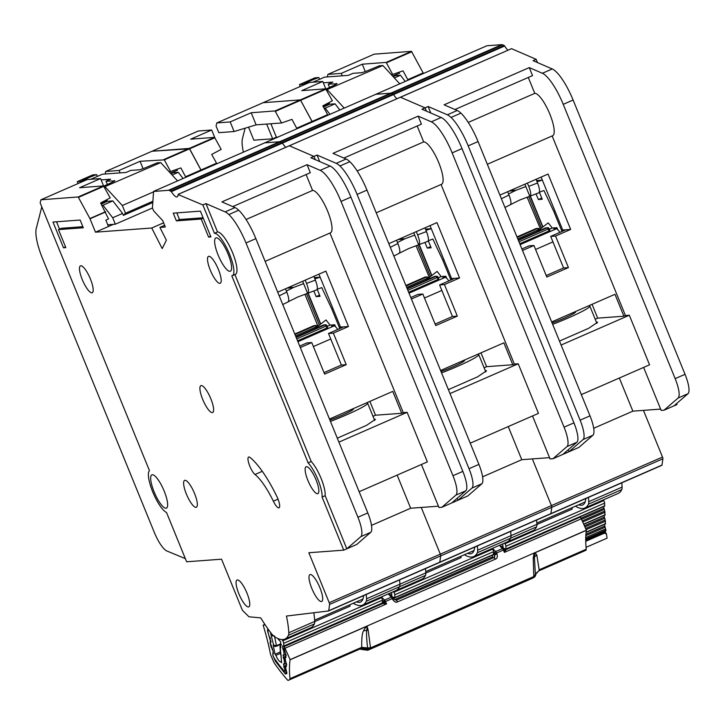 <?xml version="1.0" encoding="UTF-8"?>
<svg xmlns="http://www.w3.org/2000/svg" width="725" height="725" viewBox="0 0 725 725"><rect width="100%" height="100%" fill="white"/><g stroke="black" fill="none" stroke-linecap="round" stroke-linejoin="round"><path stroke-width="1.09" d="M284.644 650.941L283.801 651.304L282.741 648.54L282.723 645.776L283.837 646.02L283.711 643.338A2.093 0.553 -113.6 0 0 283.692 643.129A2.093 0.553 -113.6 0 0 282.795 640.809L381.549 597.654A2.093 0.553 66.4 0 1 382.447 599.983A2.093 0.553 66.4 0 1 382.465 600.182L382.32 603.137M281.527 661.427L280.783 661.753A7.159 1.885 66.4 0 1 280.738 661.78A7.159 1.885 66.4 0 1 275.881 655.364L280.339 653.415M272.817 650.28L270.969 646.546L270.126 642.676A2.093 1.214 -12.4 0 0 270.325 642.839L272.754 649.953L273.443 653.279L272.808 654.693A3.489 0.924 66.4 0 0 274.521 658.635A108.233 28.565 -113.6 0 0 283.847 670.788A3.489 0.924 66.4 0 0 284.762 671.341L286.348 670.652M268.486 629.617L267.915 631.339L268.576 634.511L271.041 641.797L270.325 642.848M314.732 621.588L350.012 606.173L349.822 604.795M381.549 597.654L381.151 597.001M282.061 639.586L282.795 640.809M277.621 638.399A65.912 17.391 -113.6 0 0 280.602 641.761L280.874 647.507L280.004 646.256L280.502 654.113M281.382 644.298L280.249 647.062L281.59 662.741A99.162 26.163 66.4 0 1 280.783 661.753M275.881 655.364A99.162 26.163 66.4 0 1 275.056 654.222L273.153 645.159L275.409 646.292M271.105 633.124L270.933 634.547L270.452 632.282M285.559 668.722L284.635 669.13L284.988 670.571A3.489 0.924 66.4 0 1 284.762 671.341M284.635 669.13L283.466 663.91L286.121 663.484M285.088 659.822L284.209 660.212L284.581 664.154M284.209 660.212L283.058 655.019L285.605 654.621M283.801 651.304L284.164 655.255M274.394 635.816L271.685 635.916L272.763 635.136M276.361 646.274L273.624 645.159L276.461 645.667L276.406 646.274L280.729 644.38L276.442 646.247M280.249 647.062L281.11 644.57M275.056 654.222L280.267 651.947M152.368 208.021L115.329 224.206L107.735 224.768M104.192 186.95L160.687 162.608L157.171 162.862L146.087 167.475A6.987 0.625 157.8 0 1 139.191 169.795L130.708 170.42L126.078 172.45L102.415 174.199L90.752 179.292M81.49 182.057L81.209 181.368A11.518 1.024 157.8 0 1 96.642 174.625L97.367 176.402M106.965 200.236A5.583 0.498 157.8 0 1 105.152 201.215L100.784 203.308M114.632 180.887L106.022 181.214L110.644 179.193L101.128 179.891M106.022 181.214L107.354 184.494M103.757 186.153L111.423 182.627A6.987 0.625 157.8 0 0 114.804 180.643A6.987 0.625 157.8 0 0 114.505 180.588M101.246 204.142L107.4 201.305L106.747 199.71M115.329 224.206L112.701 217.763L102.977 205.22L101.89 205.293M152.558 202.628L123.359 215.379L122.57 213.449L112.701 217.763M170.937 173.71L173.429 172.677L178.278 172.314L183.081 178.513M177.435 170.257L170.375 173.103M78.064 183.552L77.285 181.658L92.718 174.915L96.642 174.625M77.285 181.658L81.209 181.368M123.359 215.379L125.479 213.232L122.326 205.51L105.134 186.878M107.4 201.305L112.855 200.898L122.57 213.449M112.855 200.898L102.977 205.22M152.667 201.36L125.479 213.232M178.278 172.314L172.124 175.006M160.687 162.608L177.58 180.915M122.326 205.51L153.528 191.88M332.829 308.252L331.697 308.741L339.789 328.552M314.858 278.844L320.16 277.204L315.855 277.521A10.476 10.059 85.8 0 0 314.405 277.738M331.697 308.741L321.746 287.589L317.178 289.302L320.042 296.335L316.163 296.625L313.862 290.988M319.553 295.138L316.163 296.625M308.152 293.145L320.758 324.039M287.897 287.734L294.024 287.281L303.639 283.647L307.59 293.317L297.504 297.123L288.36 301.691M286.384 291.033L293.108 287.68L286.991 288.133M294.024 287.281A10.476 10.059 85.8 0 0 293.108 287.68M313.862 276.388L315.375 280.104C317.568 285.949 317.913 289.239 316.408 289.991L307.59 293.317C309.095 292.574 308.75 289.275 306.548 283.43L305.216 280.158M302.678 281.273L303.639 283.647M287.834 301.944C289.338 301.201 288.994 297.912 286.801 292.057L285.469 288.795M318.248 325.996L316.281 326.839L315.366 325.579A1.396 1.341 -94.2 0 1 316.843 325.888M326.178 324.9A1.396 1.341 85.8 0 1 326.821 325.607L325.978 326.123L325.063 324.863L296.199 337.478M335.575 326.794L334.751 324.773L330.102 325.117L327.165 326.304M317.885 326.023L304.944 294.314M314.523 328.896L325.996 319.952L330.102 325.117M326.848 325.67L327.673 327.555L326.767 328.053L297.558 340.813M337.687 329.467A9.778 2.583 -113.6 0 0 333.998 325.951L331.669 326.123L334.751 324.773M315.792 325.933A1.396 0.861 -36 0 1 317.024 326.051A1.396 0.861 -36 0 1 317.124 326.332L317.333 326.703M313.753 325.724L314.242 325.588A1.396 1.341 85.8 0 0 313.816 325.697L315.366 325.579L294.975 334.488M326.767 328.053L326.096 324.854A1.396 1.341 85.8 0 0 325.489 324.755L323.477 324.981L295.999 336.989L323.45 324.999M329.902 420.056A17.454 1.559 -22.2 0 0 342.109 415.226A17.454 1.559 -22.2 0 0 353.419 408.991L353.283 408.646M330.455 421.415A32.824 2.927 -22.2 0 0 346.378 414.908A32.824 2.927 -22.2 0 0 367.647 403.191A32.824 2.927 -22.2 0 0 366.415 402.901M356.582 601.841A48.883 12.896 -113.6 0 0 359.274 602.375A48.883 12.896 -113.6 0 0 360.452 602.085A48.883 12.896 -113.6 0 0 363.624 595.642M216.286 237.827A18.152 4.794 -113.6 0 0 215.842 237.936A18.152 4.794 -113.6 0 0 218.397 255.717A18.152 4.794 -113.6 0 0 229.952 271.313A18.152 4.794 -113.6 0 0 230.387 271.204A18.152 4.794 -113.6 0 0 227.84 253.424A18.152 4.794 -113.6 0 0 216.286 237.827M152.323 474.757A18.152 4.794 -113.6 0 0 151.887 474.866A18.152 4.794 -113.6 0 0 154.434 492.647A18.152 4.794 -113.6 0 0 165.989 508.243A18.152 4.794 -113.6 0 0 166.424 508.134A18.152 4.794 -113.6 0 0 163.877 490.354A18.152 4.794 -113.6 0 0 152.323 474.757M80.819 265.758A14.663 3.87 66.4 0 1 90.154 278.355A14.663 3.87 66.4 0 1 92.211 292.719A14.663 3.87 66.4 0 1 91.858 292.809A14.663 3.87 66.4 0 1 82.523 280.212A14.663 3.87 66.4 0 1 80.466 265.848A14.663 3.87 66.4 0 1 80.819 265.758M201.242 385.555A14.663 3.87 66.4 0 1 210.576 398.152A14.663 3.87 66.4 0 1 212.633 412.516A14.663 3.87 66.4 0 1 212.28 412.597A14.663 3.87 66.4 0 1 202.946 400.001A14.663 3.87 66.4 0 1 200.888 385.637A14.663 3.87 66.4 0 1 201.242 385.555M310.327 574.517A14.663 3.87 66.4 0 1 319.653 587.114A14.663 3.87 66.4 0 1 321.71 601.478A14.663 3.87 66.4 0 1 321.365 601.56A14.663 3.87 66.4 0 1 312.031 588.963A14.663 3.87 66.4 0 1 309.974 574.599A14.663 3.87 66.4 0 1 310.327 574.517M237.392 579.909A14.663 3.87 66.4 0 1 246.727 592.506A14.663 3.87 66.4 0 1 248.784 606.87A14.663 3.87 66.4 0 1 248.43 606.961A14.663 3.87 66.4 0 1 239.105 594.364A14.663 3.87 66.4 0 1 237.048 580A14.663 3.87 66.4 0 1 237.392 579.909M208.836 256.288A14.663 3.87 66.4 0 1 218.162 268.884A14.663 3.87 66.4 0 1 220.219 283.248A14.663 3.87 66.4 0 1 219.874 283.339A14.663 3.87 66.4 0 1 210.54 270.742A14.663 3.87 66.4 0 1 208.483 256.378A14.663 3.87 66.4 0 1 208.836 256.288M306.476 466.664A14.663 3.87 66.4 0 1 315.801 479.261A14.663 3.87 66.4 0 1 317.867 493.625A14.663 3.87 66.4 0 1 317.514 493.716A14.663 3.87 66.4 0 1 308.179 481.119A14.663 3.87 66.4 0 1 306.122 466.755A14.663 3.87 66.4 0 1 306.476 466.664M184.957 480.294A14.663 3.87 66.4 0 1 194.291 492.891A14.663 3.87 66.4 0 1 196.348 507.255A14.663 3.87 66.4 0 1 195.995 507.346A14.663 3.87 66.4 0 1 186.66 494.749A14.663 3.87 66.4 0 1 184.603 480.385A14.663 3.87 66.4 0 1 184.957 480.294M250.08 457.52A9.778 2.583 -113.6 0 0 248.865 456.995A9.778 2.583 -113.6 0 0 248.63 457.049A9.778 2.583 -113.6 0 0 249.346 464.979A9.778 2.583 -113.6 0 0 255.001 474.494A42.594 11.238 66.4 0 1 273.352 501.202A9.778 2.583 -113.6 0 0 279.016 507.799A9.778 2.583 -113.6 0 0 276.859 496.48A62.151 16.403 -113.6 0 0 250.08 457.52M217.527 231.973A23.046 6.081 66.4 0 1 232.19 251.765A23.046 6.081 66.4 0 1 235.426 274.34L232.344 275.69A23.046 6.081 -113.6 0 1 231.792 275.817L308.116 462.858A21.65 5.709 66.4 0 1 322.072 497.06L343.741 550.148L308.832 552.731L329.213 602.692A2.093 0.553 66.4 0 1 329.603 604.423L328.688 610.722A2.093 0.553 66.4 0 1 328.561 610.957A2.093 0.553 66.4 0 1 328.516 610.967L286.447 616.06A78.907 20.826 66.4 0 1 288.804 632.744A13.965 3.688 66.4 0 1 288.478 635.245A83.792 22.112 66.4 0 1 284.843 639.088A83.792 22.112 66.4 0 1 274.068 636.305A13.965 3.688 66.4 0 1 271.784 634.003A78.907 20.826 66.4 0 1 260.737 617.881L249.092 616.803A2.093 0.553 66.4 0 1 248.757 616.594L242.938 610.831A2.093 0.553 66.4 0 1 241.932 609.154L221.551 559.192L186.633 561.775L166.514 512.475A23.046 6.081 -113.6 0 1 152.757 491.967A23.046 6.081 -113.6 0 1 149.468 470.688L40.165 202.855L40.908 199.792L78.191 196.964L89.909 218.533L95.483 232.172L151.733 228.012L162.192 248.593L166.378 240.193L159.881 227.405L165.309 227.007L162.681 220.563L153.773 211.002L152.422 208.148L153.564 191.482L168.535 190.276A13.965 3.688 66.4 0 1 169.333 190.439L171.363 191.636A13.965 3.688 -113.6 0 0 177.163 196.883A13.965 3.688 -113.6 0 0 178.096 194.545L202.864 204.939L205.945 203.589L217.527 231.973L214.446 233.323L202.864 204.939M178.196 194.318L289.329 145.761L313.961 156.401L315.284 159.654L313.961 156.401L317.042 155.05L319.707 161.566M421.424 464.498L438.969 507.491L441.878 507.273L454.838 501.609L454.439 500.631L454.838 501.609L467.797 495.945L457.919 500.259L471.975 488.079A20.953 5.528 -113.6 0 0 469.021 468.703L357.09 194.418A34.918 9.217 -113.6 0 0 339.952 165.989A34.918 9.217 -113.6 0 0 336.237 163.343L317.042 155.05M329.213 602.692L440.311 554.154L421.252 507.455L440.311 554.154A2.093 0.553 66.4 0 1 440.7 555.876L439.785 562.174A2.093 0.553 66.4 0 1 439.658 562.419A2.093 0.553 66.4 0 1 439.613 562.428A2.093 0.553 66.4 0 0 439.658 562.419L550.755 513.871A2.093 0.553 66.4 0 1 550.71 513.889A2.093 0.553 66.4 0 0 550.755 513.871L661.853 465.332A2.093 0.553 66.4 0 1 661.807 465.341L550.792 513.853M366.234 594.5A78.907 20.826 66.4 0 1 366.569 598.768L399.901 584.205A78.907 20.826 66.4 0 0 399.566 579.937A78.907 20.826 66.4 0 1 399.901 584.205A13.965 3.688 66.4 0 1 399.575 586.697A83.792 22.112 66.4 0 1 395.941 590.54L421.859 579.212A83.792 22.112 -113.6 0 0 425.502 575.369A13.965 3.688 -113.6 0 0 425.82 572.877A78.907 20.826 -113.6 0 0 425.484 568.608M143.079 168.653L140.079 161.285L119.09 170.457L105.714 171.472L152.005 151.244L189.288 148.417L201.251 170.565L216.811 163.768M264.688 142.852L279.632 141.738A13.965 3.688 66.4 0 1 280.43 141.901L282.46 143.088A13.965 3.688 -113.6 0 0 285.768 147.311A13.965 3.688 -113.6 0 1 282.46 143.088L393.557 94.549A13.965 3.688 -113.6 0 0 396.865 98.772A13.965 3.688 -113.6 0 1 393.557 94.549L504.654 46.01A13.965 3.688 -113.6 0 0 507.962 50.224M306.095 174.544L312.584 190.439L246.065 219.503M265.132 261.362L330.473 232.807A23.046 6.081 -113.6 0 0 327.247 210.241A23.046 6.081 -113.6 0 0 312.584 190.439M329.957 233.033L403.245 412.607L407.124 412.326L338.91 442.132M359.138 491.713L427.36 461.907L407.124 412.326M441.878 507.273L455.925 495.093A20.953 5.528 -113.6 0 0 452.971 475.718L341.04 201.432A34.918 9.217 -113.6 0 0 320.187 170.357L307.065 164.684L310.336 172.695L232.752 206.598M307.065 164.684L221.886 201.894L235.018 207.577A34.918 9.217 66.4 0 1 238.724 210.223A34.918 9.217 66.4 0 1 255.862 238.643L367.802 512.928A20.953 5.528 66.4 0 1 370.756 532.313L356.7 544.484L346.822 548.798L360.878 536.627A20.953 5.528 -113.6 0 0 357.923 517.242L245.993 242.957A34.918 9.217 -113.6 0 0 228.855 214.537A34.918 9.217 -113.6 0 0 225.14 211.89L205.945 203.589M95.483 232.172L108.451 226.508L105.85 220.137L108.542 218.959L100.603 202.973L110.191 197.88L103.494 185.908L79.587 187.721L100.576 178.549L87.199 179.564L40.908 199.792M120.087 172.894L119.09 170.457M168.998 171.617L170.565 171.49L164.321 159.863L189.624 148.806L201.115 170.23L185.691 176.972L180.842 167.91L170.574 171.499M140.079 161.285L164.321 159.863M103.602 185.962L100.576 178.549M105.714 171.472L105.107 174M284.843 639.088L310.762 627.759A83.792 22.112 -113.6 0 0 314.405 623.917A13.965 3.688 -113.6 0 0 314.722 621.416A78.907 20.826 -113.6 0 0 313.825 612.743M366.569 598.768A13.965 3.688 66.4 0 1 366.252 601.261A83.792 22.112 66.4 0 1 362.609 605.103A83.792 22.112 66.4 0 1 353.283 603.282M324.021 372.623L341.384 365.038L328.507 333.482L343.007 327.147L339.907 327.374L340.297 328.334M328.507 333.482L333.355 333.119L348.471 326.513L325.878 271.132L277.711 292.184M318.918 274.177L340.523 327.102L348.471 326.513M340.523 327.102L339.907 327.374M341.384 365.038L346.233 364.675L333.355 333.119M299.706 346.07L306.902 342.925L311.75 342.562L324.628 374.118L346.233 364.675M300.313 347.565L311.75 342.562M403.245 412.607L401.704 413.286L392.769 391.391L329.485 419.041M308.116 462.858L311.206 461.517A21.65 5.709 66.4 0 1 313.644 464.507A21.65 5.709 -113.6 0 1 325.163 495.71L346.822 548.798M234.909 274.567L311.206 461.508M322.072 497.06L325.163 495.71M343.741 550.148L356.7 544.484M438.435 506.186L410.667 508.234L371.49 525.371M80.149 220.038L52.988 222.049L63.501 247.805L65.83 247.633L58.471 229.608L83.302 227.768L80.149 220.038M201.224 219.041L208.583 237.075L210.912 236.894L200.399 211.138L173.239 213.15L176.392 220.88L201.224 219.041L203.254 218.153M232.344 275.69A23.046 6.081 -113.6 0 0 229.109 253.116A23.046 6.081 -113.6 0 0 214.446 233.323M375.786 94.313L153.609 191.382L264.725 142.843L279.632 141.738A13.965 3.688 66.4 0 1 280.43 141.901L282.46 143.088L171.363 191.636M151.733 228.012L163.605 222.82M108.451 226.508L113.39 224.351M159.881 227.405L164.629 225.33M511.46 48.702L289.293 145.77L313.961 156.401L310.871 157.742L330.065 166.043A34.918 9.217 66.4 0 1 350.918 197.118L462.849 471.395A20.953 5.528 66.4 0 1 465.803 490.78L451.748 502.96M41.805 206.861L36.25 228.583A34.918 9.217 -113.6 0 0 42.503 258.426L154.271 532.313A20.953 5.528 -113.6 0 0 166.85 550.982L185.346 558.622M397.146 475.111L410.667 508.234M401.704 413.286L375.514 415.217L369.877 401.387M373.003 416.322L375.514 415.217M307.917 293.226L320.55 324.193M374.109 419.023L375.432 419.322L366.497 425.376L337.288 438.172M306.521 293.725L319.335 325.144M210.613 236.178L208.583 237.075M203.109 217.781L179.483 219.53L176.392 220.88M179.483 219.53L176.773 212.887M82.858 226.68L61.562 228.257L58.471 229.608M65.54 246.917L63.501 247.805M59.523 229.145L56.523 221.787M467.679 553.293A48.883 12.896 -113.6 0 0 470.371 553.827A48.883 12.896 -113.6 0 0 471.549 553.547A48.883 12.896 -113.6 0 0 474.721 547.094M532.522 415.96L550.067 458.943L552.976 458.726L565.935 453.071L565.536 452.092L565.935 453.071L578.894 447.407L569.016 451.72L583.072 439.54A20.953 5.528 -113.6 0 0 580.118 420.156L468.187 145.879A34.918 9.217 -113.6 0 0 451.05 117.45A34.918 9.217 -113.6 0 0 447.334 114.804L428.14 106.502L430.804 113.018M329.603 604.423L440.7 555.876A2.093 0.553 66.4 0 0 440.311 554.154L551.408 505.615L532.349 458.907L551.408 505.615A2.093 0.553 66.4 0 1 551.798 507.337L550.882 513.635A2.093 0.553 66.4 0 1 550.755 513.871A2.093 0.553 66.4 0 0 550.882 513.635L661.979 465.097A2.093 0.553 66.4 0 1 661.853 465.332M477.331 545.952A78.907 20.826 66.4 0 1 477.666 550.221L510.998 535.657A78.907 20.826 66.4 0 0 510.663 531.389A78.907 20.826 66.4 0 1 510.998 535.657A13.965 3.688 66.4 0 1 510.672 538.158A83.792 22.112 66.4 0 1 507.038 542.001L532.957 530.673A83.792 22.112 -113.6 0 0 536.6 526.83A13.965 3.688 -113.6 0 0 536.917 524.329A78.907 20.826 -113.6 0 0 536.582 520.061M230.188 121.918L234.112 131.533L256.115 124.854L251.176 112.747L230.188 121.918L216.811 122.933L263.103 102.705L300.386 99.878L312.348 122.027L327.908 115.23M264.707 142.843L375.822 94.295L390.73 93.19A13.965 3.688 66.4 0 1 391.527 93.353L393.557 94.549L393.095 94.032L504.192 45.494L504.654 46.01M178.305 194.318L400.427 97.222L425.058 107.853L426.382 111.115L425.058 107.853L428.14 106.502M417.192 126.005L423.681 141.901L357.162 170.964M376.23 212.815L441.57 184.268A23.046 6.081 -113.6 0 0 438.344 161.693A23.046 6.081 -113.6 0 0 423.681 141.901M441.054 184.494L514.342 364.068L518.221 363.778L450.007 393.584M470.235 443.174L538.457 413.368L518.221 363.778M552.976 458.726L567.022 446.555A20.953 5.528 -113.6 0 0 564.068 427.17L452.137 152.884A34.918 9.217 -113.6 0 0 431.284 121.818L418.162 116.136L421.433 124.156L343.849 158.05M418.162 116.136L332.983 153.356L346.115 159.029A34.918 9.217 66.4 0 1 349.822 161.675A34.918 9.217 66.4 0 1 366.959 190.104L478.899 464.39A20.953 5.528 66.4 0 1 481.853 483.765L467.797 495.945M266.664 124.075L272.673 138.792L253.859 140.188L248.539 127.156M216.811 122.933L216.068 125.996L218.787 132.666L234.112 131.533M256.115 124.854L281.635 122.96M251.176 112.747L275.074 110.934L281.59 122.987L291.939 119.371L296.67 128.189L312.103 121.447L296.67 128.189M214.7 137.415L211.673 130.002L190.684 139.173L214.591 137.36L221.179 149.377L211.7 154.434L216.675 163.433M211.673 130.002L198.297 131.017L152.005 151.244L189.624 148.806L214.935 137.75M277.938 137.061L276.379 137.179L270.896 123.758M272.673 138.792L276.379 137.179M425.82 572.877L399.901 584.205A13.965 3.688 66.4 0 1 399.575 586.697A83.792 22.112 66.4 0 1 395.941 590.54L362.609 605.103M477.666 550.221A13.965 3.688 66.4 0 1 477.349 552.722A83.792 22.112 66.4 0 1 473.706 556.564A83.792 22.112 66.4 0 1 464.381 554.734M435.118 324.084L452.482 316.49L439.604 284.943L454.104 278.599L451.004 278.835L451.394 279.787M439.604 284.943L444.452 284.581L459.568 277.974L436.976 222.593L388.808 243.636M430.016 225.629L451.621 278.563L459.568 277.974M451.621 278.563L451.004 278.835M452.482 316.49L457.33 316.136L444.452 284.581M410.803 297.531L417.999 294.386L422.847 294.024L435.725 325.579L457.33 316.136M411.41 299.017L422.847 294.024M514.342 364.068L512.802 364.738L503.866 342.843L440.583 370.493M457.122 498.302L457.919 500.259M549.532 457.638L521.764 459.695L482.587 476.823M643.447 410.368L662.505 457.067L551.408 505.615A2.093 0.553 66.4 0 1 551.798 507.337L440.7 555.876L439.785 562.174A2.093 0.553 66.4 0 1 439.658 562.419L328.561 610.957M511.487 48.684L400.499 97.241L425.058 107.853L421.968 109.203L441.163 117.504A34.918 9.217 66.4 0 1 462.015 148.571L573.946 422.856A20.953 5.528 66.4 0 1 576.901 442.241L562.845 454.412M245.113 128.189L242.449 138.629A34.918 9.217 -113.6 0 0 243.401 152.15M508.243 426.563L521.764 459.695M512.802 364.738L486.611 366.678L480.974 352.848M484.101 367.774L486.611 366.678M419.014 244.688L431.647 275.654M485.206 370.484L486.529 370.783L477.594 376.837L448.385 389.624M417.618 245.177L430.433 276.597M440.999 371.517A17.454 1.559 -22.2 0 0 453.207 366.687A17.454 1.559 -22.2 0 0 464.517 360.452L464.381 360.098M441.552 372.877A32.824 2.927 -22.2 0 0 457.475 366.37A32.824 2.927 -22.2 0 0 478.745 354.643A32.824 2.927 -22.2 0 0 477.512 354.362M426.889 277.394A1.396 0.861 -36 0 1 428.122 277.503A1.396 0.861 -36 0 1 428.221 277.784L427.378 278.291L426.463 277.041A1.396 1.341 -94.2 0 1 427.94 277.349M437.275 276.352A1.396 1.341 85.8 0 1 437.918 277.068L437.075 277.575L436.16 276.316L407.296 288.931M446.673 278.246L445.848 276.234L441.199 276.578L438.263 277.766M429.345 277.448L416.041 245.775M425.62 280.358L437.093 271.413L441.199 276.578M437.945 277.131L438.77 279.007L437.864 279.506L408.655 292.275M448.784 280.928A9.778 2.583 -113.6 0 0 445.096 277.403L442.767 277.575L445.848 276.234M428.983 277.476L428.276 277.784M424.85 277.177L425.339 277.05A1.396 1.341 85.8 0 0 424.913 277.149L426.463 277.041L406.072 285.949M437.864 279.506L437.193 276.316A1.396 1.341 85.8 0 0 436.586 276.216L435.036 276.325A1.396 1.341 85.8 0 0 434.61 276.433L407.097 288.45L434.547 276.461M443.927 259.704L442.794 260.202L450.887 280.013M425.956 230.305L431.257 228.665L426.952 228.973A10.476 10.059 85.8 0 0 425.502 229.191M442.794 260.202L432.843 239.042L428.276 240.763L431.139 247.796L427.261 248.077L424.959 242.44M430.65 246.6L427.261 248.077M419.249 244.597L431.855 275.491M398.995 239.187L405.121 238.733L414.736 235.108L418.688 244.778L408.601 248.584L399.457 253.143M397.481 242.494L404.206 239.132L398.088 239.585M405.121 238.733A10.476 10.059 85.8 0 0 404.206 239.132M424.959 227.84L426.472 231.556C428.665 237.401 429.01 240.7 427.505 241.443L418.688 244.778C420.192 244.035 419.847 240.736 417.645 234.891L416.313 231.619M413.776 232.734L414.736 235.108M398.931 253.406C400.436 252.663 400.091 249.364 397.898 243.518L396.566 240.247M393.748 598.08L393.82 597.237L394.844 597.79L394.808 594.79A2.093 0.553 -113.6 0 0 394.79 594.591A2.093 0.553 -113.6 0 0 393.892 592.262L492.647 549.115A2.093 0.553 66.4 0 1 493.544 551.435A2.093 0.553 66.4 0 1 493.562 551.643L493.417 554.598M425.829 573.049L461.109 557.634L460.919 556.247M492.647 549.115L492.248 548.463M393.494 591.609L393.892 592.262M391.156 592.633A65.912 17.391 -113.6 0 0 391.699 593.213L391.835 595.968M492.511 555.114L492.918 557.996M504.836 549.287L504.917 548.689L505.941 549.251L505.905 546.251A2.093 0.553 -113.6 0 0 505.887 546.043A2.093 0.553 -113.6 0 0 504.99 543.723L603.744 500.576A2.093 0.553 66.4 0 1 604.641 502.896A2.093 0.553 66.4 0 1 604.659 503.105L604.514 506.059M536.926 524.51L572.206 509.095L572.016 507.708M603.744 500.576L603.345 499.915M504.591 543.061L504.99 543.723M502.253 544.085A65.912 17.391 -113.6 0 0 502.797 544.674L502.933 547.429M603.608 506.576L604.75 511.071L582.22 520.912M604.94 514.977L604.75 511.071M604.034 515.493L605.158 519.979L585.628 528.516M605.348 523.876L605.158 519.979M604.451 524.402L605.583 528.897L585.746 537.56M585.728 539.844L605.71 531.108A3.489 0.924 -113.6 0 0 605.937 530.338L605.583 528.897M326.386 89.864L382.882 65.522L379.365 65.785L368.282 70.388A6.987 0.625 157.8 0 1 361.385 72.708L352.903 73.343L348.272 75.364L324.61 77.113L312.946 82.206M303.684 84.97L303.403 84.281A11.518 1.024 157.8 0 1 318.837 77.539L319.562 79.315M329.159 103.149A5.583 0.498 157.8 0 1 327.347 104.128L322.978 106.222M336.826 83.801L328.217 84.127L332.838 82.106L323.323 82.813M328.217 84.127L329.549 87.408M325.951 89.066L333.618 85.541A6.987 0.625 157.8 0 0 336.998 83.556A6.987 0.625 157.8 0 0 336.699 83.502M323.441 107.055L329.594 104.219L328.942 102.624M329.975 114.323L325.172 108.134L324.084 108.215M393.131 76.633L395.623 75.59L400.472 75.228L405.275 81.427M399.629 73.18L392.569 76.016M300.259 86.474L299.479 84.571L314.913 77.829L318.837 77.539M299.479 84.571L303.403 84.281M344.221 108.097L327.328 89.791M329.594 104.219L335.05 103.82L339.844 110.01M335.05 103.82L325.172 108.134M400.472 75.228L394.318 77.919M382.882 65.522L399.774 83.828M555.024 211.165L553.891 211.655L561.984 231.465M537.053 181.757L542.354 180.117L538.05 180.434A10.476 10.059 85.8 0 0 536.6 180.652M553.891 211.655L543.94 190.503L539.373 192.225L542.237 199.248L538.358 199.538L536.056 193.901M541.747 198.052L538.358 199.538M530.347 196.058L542.952 226.952M510.092 190.648L516.218 190.195L525.833 186.561L529.785 196.23L519.698 200.037L510.554 204.604M508.578 193.947L515.303 190.593L509.186 191.047M516.218 190.195A10.476 10.059 85.8 0 0 515.303 190.593M536.056 179.302L537.569 183.017C539.763 188.863 540.107 192.161 538.603 192.904L529.785 196.23C531.289 195.487 530.945 192.198 528.743 186.343L527.41 183.081M524.873 184.186L525.833 186.561M510.028 204.867C511.533 204.115 511.188 200.825 508.995 194.98L507.663 191.708M537.986 228.855A1.396 0.861 -36 0 1 539.219 228.964A1.396 0.861 -36 0 1 539.318 229.245L538.476 229.752L537.56 228.493A1.396 1.341 -94.2 0 1 539.037 228.801M548.372 227.813A1.396 1.341 85.8 0 1 549.015 228.529L548.173 229.037L547.257 227.777L518.393 240.392M557.77 229.707L556.945 227.686L552.296 228.031L549.36 229.227M540.442 228.91L527.138 197.236M536.717 231.81L548.191 222.865L552.296 228.031M549.043 228.583L549.867 230.468L548.961 230.967L519.752 243.727M559.881 232.381A9.778 2.583 -113.6 0 0 556.193 228.864L553.864 229.037L556.945 227.686M540.08 228.937L539.373 229.245M535.947 228.638L536.437 228.502A1.396 1.341 85.8 0 0 536.011 228.611L537.56 228.493L517.17 237.401M518.194 239.912L545.707 227.895L518.194 239.903M552.097 322.969A17.454 1.559 -22.2 0 0 564.304 318.139A17.454 1.559 -22.2 0 0 575.614 311.904L575.478 311.56M552.649 324.329A32.824 2.927 -22.2 0 0 568.572 317.831A32.824 2.927 -22.2 0 0 589.842 306.104A32.824 2.927 -22.2 0 0 588.609 305.814M578.777 504.754A48.883 12.896 -113.6 0 0 581.477 505.289A48.883 12.896 -113.6 0 0 582.646 505.008A48.883 12.896 -113.6 0 0 585.818 498.555M676.633 403.544L677.032 404.523L664.073 410.187L661.164 410.404L643.619 367.412M662.505 457.067A2.093 0.553 66.4 0 1 662.895 458.789L661.979 465.097M621.76 482.85A78.907 20.826 66.4 0 1 622.095 487.118A13.965 3.688 66.4 0 1 621.769 489.611A83.792 22.112 66.4 0 1 618.135 493.453L584.803 508.017A83.792 22.112 66.4 0 1 575.478 506.195M365.273 71.567L362.273 64.208L341.285 73.37L327.908 74.385L374.2 54.157L411.483 51.339L423.445 73.479M168.535 190.276L390.73 93.19L375.822 94.295L486.901 45.757L501.827 44.651A13.965 3.688 66.4 0 1 502.624 44.814L504.192 45.494M511.596 48.693L536.156 59.314L537.479 62.568M528.289 77.466L534.778 93.353L468.259 122.416M487.327 164.276L552.668 135.72A23.046 6.081 -113.6 0 0 549.441 113.154A23.046 6.081 -113.6 0 0 534.778 93.353M552.151 135.947L625.439 315.52L629.318 315.239L561.105 345.046M581.332 394.627L649.555 364.82L629.318 315.239M664.073 410.187L678.12 398.007A20.953 5.528 -113.6 0 0 675.165 378.631L563.234 104.346A34.918 9.217 -113.6 0 0 542.382 73.27L529.259 67.597L532.531 75.608L454.947 109.511M529.259 67.597L444.081 104.817L457.212 110.49A34.918 9.217 66.4 0 1 460.919 113.136A34.918 9.217 66.4 0 1 478.056 141.556L589.996 415.842A20.953 5.528 66.4 0 1 592.95 435.227L578.894 447.407M342.282 75.808L341.285 73.37M391.192 74.53L392.733 74.421M362.273 64.208L386.171 62.395L392.687 74.439L403.037 70.832L407.767 79.641L423.201 72.899M325.797 88.876L322.77 81.463L301.781 90.634L325.688 88.822L332.385 100.793L322.797 105.886L327.772 114.894M322.77 81.463L309.394 82.478L263.103 102.705L300.386 99.878L312.103 121.447L327.655 114.65M327.908 74.385L327.301 76.913M408.021 80.221L407.767 79.641M588.428 497.413A78.907 20.826 66.4 0 1 588.763 501.682A13.965 3.688 66.4 0 1 588.446 504.174A83.792 22.112 66.4 0 1 584.803 508.017M536.917 524.329L510.998 535.657A13.965 3.688 66.4 0 1 510.672 538.158A83.792 22.112 66.4 0 1 507.038 542.001L473.706 556.564M546.215 275.536L563.579 267.951L550.701 236.395L565.201 230.061L562.102 230.287L562.491 231.248M550.701 236.395L555.549 236.042L570.666 229.435L548.073 174.054L499.906 195.097M541.113 177.09L562.718 230.015L570.666 229.435M562.718 230.015L562.102 230.287M563.579 267.951L568.427 267.588L555.549 236.042M521.9 248.983L529.096 245.838L533.944 245.485L546.822 277.032L568.427 267.588M522.507 250.478L533.944 245.485M625.439 315.52L623.899 316.2L614.963 294.305L551.68 321.954M568.219 449.763L569.016 451.72M660.629 409.099L632.862 411.157L593.684 428.285M501.827 44.651L390.73 93.19A13.965 3.688 66.4 0 1 391.527 93.353L393.095 94.032L170.901 191.119M662.895 458.789L551.798 507.337L550.882 513.635L328.688 610.722M536.156 59.314L533.065 60.664L552.26 68.957A34.918 9.217 66.4 0 1 573.112 100.032L685.043 374.317A20.953 5.528 66.4 0 1 687.998 393.693L673.942 405.873M619.34 378.024L632.862 411.157M623.899 316.2L597.708 318.139L592.071 304.31M595.198 319.236L597.708 318.139M530.111 196.149L542.744 227.106M596.303 321.936L597.627 322.235L588.691 328.289L559.482 341.085M528.715 196.638L541.53 228.058M505.932 550.067L504.518 548.997A2.093 1.731 132.9 0 0 502.452 548.562L495.664 551.526A2.093 0.553 66.4 0 1 496.589 552.994L494.26 554.09L494.649 554.96L496.978 553.864L496.589 552.994L503.377 550.03L504.437 552.387L504.591 549.523L503.377 550.03A2.093 0.553 -113.6 0 0 502.914 549.16A2.093 0.553 -113.6 0 0 502.452 548.562A66.338 17.509 -113.6 0 1 500.196 546.324A2.093 1.64 136.4 0 1 502.09 546.568L504.926 549.351L506.068 549.387L579.583 517.378L506.141 549.613L504.437 552.387L581.278 518.81L586.38 530.202L290.127 659.65A3.489 0.924 66.4 0 1 290.109 659.777L366.089 626.581L363.551 630.75C362.174 633.079 361.567 638.607 361.73 647.334L289.964 678.682A3.489 0.924 66.4 0 1 289.746 679.615L361.422 648.304L367.457 648.703L370.683 647.824L367.358 648.585L367.602 647.978L370.502 647.661L368.155 630.079L367.013 626.065M502.914 549.16A2.093 1.024 -32.4 0 1 504.6 549.106L506.095 549.487A1.396 1.296 -27.7 0 1 504.582 549.079L504.518 548.997M393.657 598.053L392.279 598.569A2.093 0.553 -113.6 0 0 391.355 597.11L384.567 600.073A2.093 1.731 132.9 0 0 383.117 602.049L386.552 603.898L382.737 603.535L284.263 646.555L284.481 647.271A2.093 0.553 66.4 0 1 285.016 648.259L386.552 603.898L385.492 601.542L383.969 602.23L383.471 603.572M364.412 649.41L365.137 649.836L367.457 648.703A3.489 3.371 64.1 0 0 370.484 648.902L533.636 577.626A3.489 3.371 64.1 0 0 533.754 577.562L535.775 574.807A3.489 3.263 -170.1 0 1 535.458 575.659L534.407 557.162L535.095 552.613M367.004 650.325L368.255 650.035L364.974 649.845A3.489 2.737 120.7 0 0 365.246 649.981L359.745 649.111L288.26 680.349A3.489 0.924 66.4 0 1 288.251 680.349A3.489 0.924 66.4 0 1 287.408 679.878A116.616 30.776 -113.6 0 1 274.567 663.457A3.489 0.924 66.4 0 1 273.497 661.481L271.041 655.699A3.489 0.924 66.4 0 1 270.38 653.66A118.71 31.329 66.4 0 0 263.22 625.394A3.489 0.924 66.4 0 1 263.148 625.158L264.888 624.406M265.142 624.787L263.148 625.158M585.746 541.303L604.342 533.174L606.426 533.899L607.061 538.168L586.054 547.348M288.26 680.349L289.746 679.615M289.964 678.682A118.71 31.329 66.4 0 1 290.109 659.777M290.127 659.65L285.016 648.259M606.091 533.274A2.093 1.55 139 0 0 606.037 533.201L606.426 533.899M285.414 646.075L382.51 603.481L383.117 602.049L382.601 602.103L382.637 603.118M284.245 646.7L284.617 650.76M284.336 646.383L284.689 650.86L285.786 654.303L285.958 657.312L285.297 658.019L284.853 657.095L285.142 659.832M394.047 598.923L392.669 599.439C394.472 601.94 396.067 602.756 397.463 601.904L495.601 559.029C497.25 558.359 497.713 556.637 496.978 553.864M268.622 630.27L267.906 629.409L268.549 629.898M270.38 638.634L270.235 638.091M273.452 653.361L272.718 649.817M286.747 664.191L285.623 666.955L285.378 666.166L286.901 673.588L285.36 673.996L275.418 661.291L272.999 655.817L272.872 652.754L273.407 653.089M286.221 655.119L285.097 657.883L286.484 666.375L285.623 666.955L285.668 668.903M285.623 666.955L286.484 664.472M285.097 657.883L285.958 655.4M584.495 550.909A3.489 0.924 -113.6 0 0 584.504 550.9A3.489 0.924 -113.6 0 0 584.513 550.9L538.376 571.055L584.504 550.9M494.758 556.8L494.649 554.96L494.287 557.398L396.149 600.273A2.093 0.553 66.4 0 1 397.463 601.904M368.155 630.079L366.614 630.478C367.212 628.276 367.04 626.98 366.089 626.581A3.489 0.924 -113.6 0 0 366.107 626.454M534.198 553.021L533.21 557.96L533.827 576.538L535.539 575.26M533.21 557.96L536.826 555.042L535.077 552.74L586.371 530.328A3.489 0.924 -113.6 0 0 586.38 530.202M586.371 530.328A118.71 31.329 -113.6 0 0 586.217 549.242L539.146 569.814L536.826 555.042M584.513 550.9L586.008 550.175A3.489 0.924 -113.6 0 0 586.217 549.242M579.928 517.378L580.743 517.831A2.093 0.553 66.4 0 1 581.278 518.81M363.551 630.75L366.614 630.478C366.361 634.257 366.687 640.084 367.602 647.978L361.73 647.334L361.422 648.304M531.362 578.731L529.912 579.393M535.458 575.659L533.953 576.239L538.729 570.856M361.458 647.443L361.24 648.377L359.228 649.337A3.489 0.924 -113.6 0 0 359.228 649.337L359.228 649.337A3.489 0.924 -113.6 0 0 359.237 649.328L288.251 680.349M531.561 578.632L533.636 577.626A3.489 0.924 -113.6 0 0 533.836 577.263A3.489 0.924 -113.6 0 0 533.827 576.538L370.683 647.824A3.489 0.924 66.4 0 1 370.692 648.549A3.489 0.924 66.4 0 1 370.484 648.902L368.164 650.035M535.775 574.807C535.286 574.227 536.346 572.868 538.965 570.738L539.019 570.702M383.28 602.076A1.396 1.133 -73.9 0 1 382.51 603.481L383.416 602.103M382.338 603.472L382.555 602.058M529.767 579.456A3.489 0.924 -113.6 0 0 529.776 579.456L533.754 577.562A3.489 3.371 64.1 0 0 535.295 576.003M499.869 545.127L500.196 546.324M502.425 547.203L503.05 546.369M367.448 648.349L367.448 648.349A3.489 3.154 22.4 0 0 368.373 648.676M364.738 649.673L364.738 649.673A3.489 2.737 120.7 0 0 364.974 649.845L364.584 649.573C364.575 648.911 362.962 648.766 359.736 649.111M274.567 636.65L276.461 645.667L280.702 643.809M362.899 599.077L314.65 620.156L362.908 599.049M273.153 645.159L273.624 645.159L270.933 634.547M283.711 643.338L382.465 600.182M283.837 646.02L382.592 602.874M286.13 670.072L284.988 670.571M286.04 669.837L284.979 670.308M283.919 667.544L285.423 666.882M284.318 647.851L282.741 648.54M283.584 666.366L285.433 665.559M284.39 649.147L283.085 649.718M284.137 652.482L285.124 652.047M284.254 654.938L285.587 654.358M286.103 663.221L284.671 663.846M285.587 660.946L284.562 661.399M283.502 658.644L284.907 658.037M284.862 656.705L283.158 657.448M105.533 202.166L105.152 201.215M314.523 278.019L317.686 277.784M306.548 283.43L315.375 280.104M286.801 292.057L279.207 295.845M330.745 338.974L313.381 346.568M297.93 341.711L333.998 325.951M316.49 327.365L316.281 326.839L295.555 335.892M325.978 326.123L296.77 338.883M313.78 325.706L294.785 334.007L313.78 325.706M327.673 327.555L326.884 325.625L325.489 324.755A1.396 1.341 85.8 0 0 325.063 324.863L323.513 324.972A1.396 1.341 85.8 0 1 323.939 324.873M90.018 218.778L105.578 211.981M78.527 197.345L103.838 186.289M89.909 218.533L105.46 211.736M163.977 159.473L214.591 137.36M185.573 176.728L216.558 163.188M288.804 632.744L314.722 621.416M288.478 635.245L314.405 623.917M366.252 601.261L425.502 575.369M328.597 610.939L439.613 562.428M78.191 196.964L103.494 185.908M169.333 190.439L502.624 44.814M235.018 207.577L225.14 211.89M320.187 170.357L330.065 166.043M455.925 495.093L465.803 490.78M452.971 475.718L462.849 471.395M341.04 201.432L350.918 197.118M238.724 210.223L228.855 214.537M255.862 238.643L245.993 242.957M367.802 512.928L357.923 517.242M370.756 532.313L360.878 536.627M255.001 474.494L262.287 471.313M273.352 501.202L278.028 499.153M275.074 110.934L325.688 88.822M275.418 111.324L326.032 89.202M477.349 552.722L536.6 526.83M439.694 562.392L550.71 513.889M346.115 159.029L336.237 163.343M431.284 121.818L441.163 117.504M567.022 446.555L576.901 442.241M564.068 427.17L573.946 422.856M452.137 152.884L462.015 148.571M349.822 161.675L339.952 165.989M366.959 190.104L357.09 194.418M478.899 464.39L469.021 468.703M481.853 483.765L471.975 488.079M441.842 290.435L424.478 298.02M409.027 293.172L445.096 277.403M427.587 278.817L427.378 278.291L406.653 287.354M437.075 277.575L407.867 290.335M424.877 277.158L405.882 285.469L424.877 277.158M438.77 279.007L437.982 277.077L436.586 276.216A1.396 1.341 85.8 0 0 436.16 276.316L435.036 276.325M425.62 229.472L428.783 229.236M417.645 234.891L426.472 231.556M397.898 243.518L390.304 247.307M391.346 595.47L391.799 595.27M473.996 550.538L425.747 571.617L474.005 550.511M394.808 594.79L493.562 551.643M394.935 597.482L493.689 554.335M492.592 556.854L394.618 599.657M536.844 523.06L585.102 501.972M505.905 546.251L604.659 503.105M506.032 548.943L604.786 505.787M605.937 530.338L585.728 539.164M605.928 530.075L585.728 538.902M585.827 535.63L604.868 527.311M603.689 508.307L580.988 518.23M585.918 534.262L604.523 526.132M604.034 509.485L581.504 519.327M582.719 522.027L605.085 512.249M583.661 524.121L605.203 514.705M605.62 523.613L586.117 532.132M605.511 521.166L586.126 529.631M584.921 526.948L604.451 518.411M604.106 517.215L584.423 525.815M327.727 105.08L327.347 104.128M536.717 180.933L539.88 180.697M528.743 186.343L537.569 183.017M508.995 194.98L501.401 198.768M549.867 230.468L549.079 228.538L547.683 227.668A1.396 1.341 85.8 0 1 548.29 227.768L548.173 229.037L518.964 241.797M552.939 241.896L535.576 249.482M520.124 244.624L556.193 228.864M538.684 230.278L538.476 229.752L517.75 238.806M548.961 230.967L548.173 229.037M535.974 228.62L516.979 236.921L535.974 228.62M546.133 227.786L547.683 227.668A1.396 1.341 85.8 0 0 547.257 227.777L545.707 227.895A1.396 1.341 85.8 0 1 546.133 227.786L545.671 227.904M386.171 62.395L411.483 51.339M386.516 62.776L411.818 51.72M588.763 501.682L622.095 487.118M588.446 504.174L621.769 489.611M407.885 79.886L423.309 73.143M375.822 94.295L486.919 45.757M457.212 110.49L447.334 114.804M542.382 73.27L552.26 68.957M678.12 398.007L687.998 393.693M675.165 378.631L685.043 374.317M563.234 104.346L573.112 100.032M460.919 113.136L451.05 117.45M478.056 141.556L468.187 145.879M589.996 415.842L580.118 420.156M592.95 435.227L583.072 439.54M492.52 548.345A66.338 17.509 66.4 0 0 495.664 551.526A2.093 1.731 132.9 0 0 494.486 552.613L495.637 553.42M393.648 598.016A2.093 1.731 132.9 0 0 392.796 597.047A2.093 1.133 112.3 0 1 393.113 598.216M381.423 596.883A66.338 17.509 66.4 0 0 384.567 600.073A2.093 0.553 66.4 0 1 385.029 600.662A2.093 0.553 66.4 0 1 385.492 601.542L392.279 598.569L392.669 599.439M385.029 600.662A2.093 1.024 147.6 0 0 383.335 602.094M502.833 545.381L502.298 544.14M270.126 642.676L270.461 641.072L267.561 631.004L267.715 628.539M604.65 531.579L606.037 533.201A2.093 1.55 139 0 0 604.143 532.966A2.791 0.734 -113.6 0 0 604.342 533.174M603.408 532.114A108.587 28.656 -113.6 0 0 604.143 532.966L585.737 541.004M267.761 629.418A2.093 2.012 84.6 0 0 268.631 630.433M269.637 638A2.093 0.725 -29.4 0 1 269.972 637.438M270.316 641.09A2.093 2.012 84.6 0 0 271.05 642.015M272.201 649.663A2.093 0.725 -29.4 0 1 272.491 649.156M272.872 652.754A2.093 2.012 84.6 0 0 273.452 653.56M275.418 661.291A2.093 1.26 -35.5 0 1 275.718 660.312M285.36 673.996A2.093 1.55 -41 0 1 286.593 671.731M286.901 673.588A2.093 1.64 176.7 0 1 286.665 672.9L286.674 673.008M286.837 672.447A2.093 1.64 176.7 0 1 286.602 671.758L286.665 672.9M285.822 667.091A2.093 1.867 -56.1 0 1 286.212 665.115M286.484 666.375A2.093 1.64 176.7 0 1 286.248 665.695L286.248 665.722M286.312 663.375A2.093 1.64 176.7 0 1 286.067 662.686L286.248 665.695M285.442 660.421L286.067 662.686M285.297 658.019A2.093 1.867 -56.1 0 1 285.686 656.053M285.958 657.312A2.093 1.64 176.7 0 1 285.722 656.623L285.722 656.651M285.786 654.303A2.093 1.64 176.7 0 1 285.541 653.615L285.722 656.623M284.916 651.349L285.541 653.615M494.151 557.888L495.601 559.029M529.776 579.456A3.489 0.924 -113.6 0 0 529.785 579.447L368.255 650.035A3.489 0.924 66.4 0 1 368.246 650.035L529.776 579.456M493.653 553.51L494.26 554.09A2.093 1.731 132.9 0 1 494.486 552.613M586.008 550.175L539.201 570.62L539.418 569.687M392.796 597.047A2.093 1.731 132.9 0 0 391.355 597.11A66.338 17.509 -113.6 0 1 388.21 593.92M504.609 549.151L506.141 549.613L579.583 517.378M382.755 602.838L382.601 602.103M284.617 646.138L382.755 602.774A1.396 1.097 -3.3 0 0 382.592 602.375M274.684 646.455L275.6 646.437M280.484 654.186L281.273 655.926M281.2 644.253L280.004 646.256M283.747 646.338L382.501 603.191M282.759 304.545L288.124 301.872M317.188 326.341L315.792 325.471L314.242 325.588M374.698 420.464L367.647 403.191M485.795 371.925L478.745 354.643M428.43 278.164L426.889 276.932L425.339 277.05M393.856 256.007L399.221 253.333M394.844 597.79L493.598 554.643M536.844 523.078L585.093 501.99M505.941 549.251L604.695 506.104M586.09 532.422L605.529 523.921M583.761 524.347L605.112 515.022M504.953 207.459L510.318 204.785M539.527 229.617L537.986 228.393L536.437 228.502M596.893 323.377L589.842 306.104M389.416 593.394L394.11 598.868L396.149 600.273M286.602 671.758L285.514 668.414M284.979 659.342L285.387 660.475M284.599 650.832L284.862 651.412M286.574 664.145L285.378 666.166M286.049 655.074L284.853 657.095M368.246 650.035L366.959 650.325M502.316 547.647L502.969 546.877"/></g></svg>
